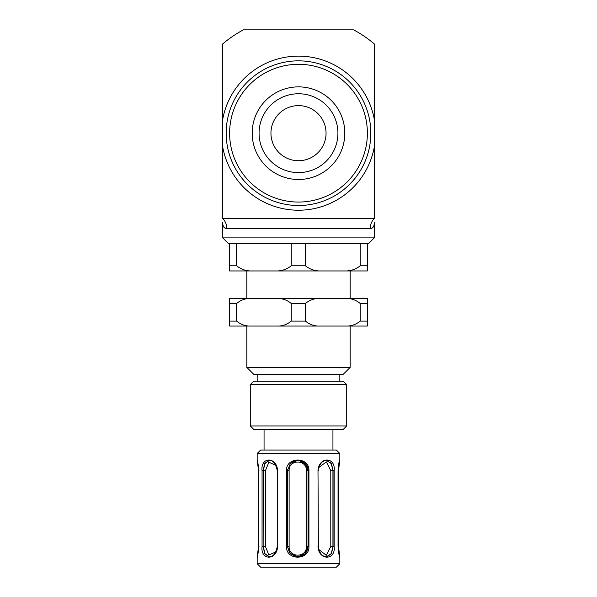 <?xml version="1.0" encoding="UTF-8"?>
<svg xmlns="http://www.w3.org/2000/svg" width="597" height="597" viewBox="0 0 597 597"><rect width="100%" height="100%" fill="white"/><g stroke="black" fill="none" stroke-linecap="round" stroke-linejoin="round"><path stroke-width="0.9" d="M350.163 367.386L246.837 367.386L253.725 374.274L343.275 374.274L350.163 367.386L350.163 326.052M298.5 93.759A39.417 39.417 0 0 1 332.641 152.884A39.417 39.417 0 0 1 264.359 152.884A39.417 39.417 0 0 1 298.5 93.759M298.5 86.871A46.305 46.305 0 0 0 258.397 156.332A46.305 46.305 0 0 0 338.603 156.332A46.305 46.305 0 0 0 298.5 86.871M346.723 384.602L343.275 381.162L253.725 381.162L250.277 384.602L346.723 384.602L346.723 425.937L250.277 425.937L250.277 384.602M250.277 425.937L253.725 429.377L343.275 429.377L346.723 425.937M367.319 265.784L367.349 270.948L346.521 270.948C351.588 270.74 356.148 269.016 360.192 265.784L367.319 265.784L367.319 243.389L368.759 243.389L374.274 237.882L222.726 237.882L228.241 243.389L229.554 243.389L229.554 265.784L236.628 265.784C240.666 269.016 245.21 270.74 250.27 270.948L229.584 270.948L229.554 265.784M305.448 265.784C309.492 269.016 314.052 270.74 319.119 270.948L277.605 270.948C282.665 270.74 287.209 269.016 291.239 265.784L305.448 265.784L305.448 243.389L360.192 243.389L360.192 265.784M236.628 265.784L236.628 243.389L291.239 243.389L291.239 265.784M222.726 237.882L222.726 222.465C222.703 226.36 224.069 228.42 226.838 228.629L370.162 228.629C372.924 228.42 374.297 226.36 374.274 222.465C374.297 226.36 372.931 228.42 370.162 228.629A13.776 13.03 90 0 1 374.274 218.577L222.726 218.577A13.776 13.03 -90 0 1 226.838 228.629M374.274 222.517L374.274 237.882M298.5 160.727A27.552 27.552 0 0 0 322.365 119.4A27.552 27.552 0 0 0 274.635 119.4A27.552 27.552 0 0 0 298.5 160.727M298.5 205.502A72.327 72.327 0 0 0 361.14 97.013A72.327 72.327 0 0 0 235.86 97.013A72.327 72.327 0 0 0 298.5 205.502M222.726 147.101A77.043 77.043 0 0 0 374.274 147.101L374.274 119.251A77.043 77.043 0 0 0 222.726 119.251L222.726 218.577M374.274 119.251L374.274 43.894A117.102 117.102 0 0 0 353.611 29.85L243.389 29.85L353.611 29.85M243.389 29.85A117.102 117.102 0 0 0 222.726 43.894L222.726 119.251M374.274 218.577L374.274 147.101M367.349 270.948L367.446 243.389M277.605 270.948L250.27 270.948M346.521 270.948L319.119 270.948M305.448 243.389L291.239 243.389M367.319 243.389L360.192 243.389M236.628 243.389L229.554 243.389M258.941 546.486C257.106 560.702 256.964 560.702 258.508 546.486L257.165 557.471L257.173 563.702L339.827 563.702L339.827 557.494L338.514 546.486L338.492 470.712C340.036 456.496 339.894 456.496 338.059 470.712L338.059 546.486C339.894 560.702 340.036 560.702 338.492 546.486L338.059 546.486C339.894 560.702 340.036 560.702 338.492 546.486L338.514 470.712C340.036 456.496 339.894 456.496 338.059 470.712L338.059 470.712M339.827 453.489L336.387 450.048L260.613 450.048L257.173 453.489L339.827 453.489L339.827 459.72L338.514 470.712L338.089 470.712L338.059 546.486M257.173 453.489L257.173 459.72L258.508 470.712L258.486 546.486L258.508 470.712C256.964 456.496 257.106 456.496 258.941 470.712M286.523 546.486C285.784 560.695 309.604 560.71 308.933 546.486L308.933 470.712C309.589 456.489 285.806 456.511 286.523 470.712L286.523 546.486L287.411 546.486L287.411 470.712L290.426 463.414L297.709 460.384L298.873 460.451L305.425 463.824L308.067 470.712L308.933 470.712M318 546.486C318.664 560.695 335.835 560.71 334.156 546.486L334.156 470.712C335.835 456.489 318.664 456.496 318 470.712L318.365 546.486L318 470.712M262.061 546.486C260.352 560.71 276.866 560.695 277.598 546.486L277.598 470.712C276.866 456.496 260.352 456.489 262.061 470.712L262.061 546.486L263.143 546.486L263.143 470.712L264.687 463.414L269.21 460.377C273.217 460.317 275.904 463.757 277.254 470.712L277.598 470.712M277.598 546.486L277.254 546.486C275.904 553.434 273.217 556.874 269.195 556.814L264.687 553.777L263.143 546.486L263.277 470.712L264.926 463.556L269.419 460.384M269.456 556.807L264.926 553.665L263.277 546.486L265.411 546.486L268.859 554.971L275.926 551.882M308.933 546.486L308.067 546.486L305.022 553.792L297.709 556.814L290.291 553.658L287.411 546.486L287.47 469.615M307.933 548.173L305.977 552.71M299.903 556.583L295.09 556.479L289.56 552.8L287.411 546.486L289.12 546.486C288.567 558.038 306.925 558.038 306.41 546.486L308.067 546.486C307.216 553.091 303.642 556.531 297.328 556.807M334.156 546.486L333.066 546.486L331.417 553.777L326.671 556.814M318.171 470.712L318.365 470.712C319.41 463.959 322.186 460.518 326.686 460.377L331.417 463.414L333.066 470.712L334.156 470.712M326.455 460.384L331.193 463.533L333.066 470.712L333.066 546.486L331.186 553.673L326.432 556.814M275.926 465.317L268.859 462.22L265.411 470.712L265.411 546.486M290.075 463.787L294.284 460.966M307.88 470.712L306.41 470.712C306.925 459.16 288.567 459.16 289.12 470.712L289.12 546.486M318.768 549.494L326.283 555.307L330.79 546.486L332.939 546.486L332.939 470.712L330.79 470.712L326.358 461.906L318.835 467.488M257.173 563.702L260.613 567.15L336.387 567.15L339.827 563.702M367.349 326.052L348.081 326.052C352.551 325.723 356.588 324.067 360.192 321.104L367.319 321.104L367.349 326.052L367.446 321.104L367.424 298.5L367.319 303.455L360.192 303.455C356.588 300.485 352.551 298.836 348.081 298.5L367.349 298.5M229.576 326.052L229.554 321.104L236.628 321.104C240.225 324.067 244.255 325.723 248.71 326.052L229.576 326.052M279.165 326.052C283.62 325.723 287.65 324.067 291.239 321.104L305.448 321.104C309.052 324.067 313.089 325.723 317.559 326.052L248.71 326.052M317.559 326.052L348.081 326.052M367.319 321.104L367.319 303.455M248.71 298.5C244.255 298.836 240.225 300.485 236.628 303.455L229.554 303.455L229.576 298.5L317.559 298.5C313.089 298.836 309.052 300.485 305.448 303.455L291.239 303.455C287.65 300.485 283.62 298.836 279.165 298.5M360.192 321.104L360.192 303.455M317.559 298.5L348.081 298.5M305.448 321.104L305.448 303.455M291.239 321.104L291.239 303.455M236.628 321.104L236.628 303.455M229.554 321.104L229.554 303.455M298.5 202.062A68.886 68.886 0 0 1 238.845 98.736A68.886 68.886 0 0 1 358.155 98.736A68.886 68.886 0 0 1 298.5 202.062M265.411 470.712L262.061 470.712M277.471 470.712L277.254 546.486M289.12 470.712L286.523 470.712M308.067 470.712L308.067 546.486L308.067 470.712C308.082 465.459 305.015 462.041 298.873 460.451M318.171 546.486L318.365 546.486C319.41 553.232 322.186 556.673 326.693 556.814M306.41 546.486L306.41 470.712M330.79 546.486L330.79 470.712M246.837 270.948L246.837 298.5M246.837 326.052L246.837 367.386M350.163 270.948L350.163 298.5M264.061 429.377L264.061 450.048M332.939 429.377L332.939 450.048M257.173 374.274L257.173 381.162M339.827 374.274L339.827 381.162M339.133 556.814L339.723 557.158C339.305 557.292 338.753 553.732 338.089 546.486M339.133 460.377L339.723 460.033C339.223 460.145 338.678 463.705 338.089 470.712M307.918 548.233L306 552.68M299.881 556.591L296.202 556.702"/></g></svg>
